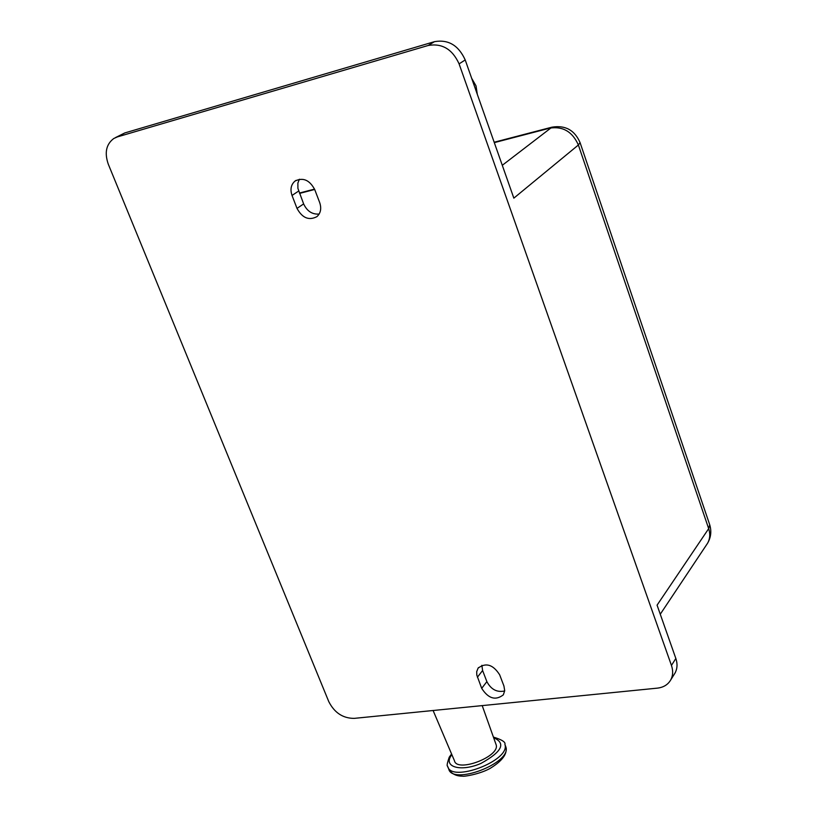 <?xml version="1.0" encoding="UTF-8"?>
<svg xmlns="http://www.w3.org/2000/svg" width="817" height="817" viewBox="0 0 817 817"><rect width="100%" height="100%" fill="white"/><g stroke="black" fill="none" stroke-linecap="round" stroke-linejoin="round"><path stroke-width="1.23" d="M495.868 743.97L496.174 744.849C500.198 756.542 456.826 773.005 454.426 760.688L433.102 710.504M471.644 78.248L476.025 85.877L477.312 94.343M706.695 544.561L707.481 543.387C710.024 538.985 710.422 534.063 708.676 528.64L657.072 605.152L675.843 658.471L671.451 665.426C673.269 670.818 673.004 675.7 670.655 680.05C667.877 684.728 663.445 687.424 657.358 688.139L354.149 718.378C342.905 718.347 334.439 712.751 328.771 701.599L108.324 164.278C104.331 152.84 106.149 144.252 113.788 138.502L117.331 136.919L428.2 45.476C442.099 43.056 452.404 49.194 459.093 63.879L671.451 665.426M674.321 674.168L675.036 673.034C677.375 668.694 677.64 663.833 675.843 658.471M481.867 665.304L482.602 670.522L486.871 681.633C491.048 689.497 496.991 692.612 504.681 690.968M503.936 686.025L504.702 690.753L503.343 694.838C495.572 700.812 488.362 698.658 481.703 688.353L476.801 675.087L476.699 671.666L478.088 668.143C485.88 662.301 493.07 664.517 499.657 674.791L503.936 686.025M299.379 179.229L297.878 183.059L297.909 188.349L303.628 203.913C307.069 211.215 312.247 214.585 319.161 214.044M292.026 195.447C289.994 189.36 291.005 184.55 295.039 181.047C303.015 177.156 309.572 179.985 314.719 189.534L319.692 202.585C321.653 208.488 320.713 213.186 316.894 216.658C308.897 220.774 302.27 218.016 297.01 208.396L292.026 195.447L298.685 191.025M459.093 63.879L465.21 59.947L513.842 198.143L578.375 144.997L708.676 528.64L709.728 524.8L580.07 142.618C574.688 130.138 565.323 124.991 551.965 127.166L502.281 165.3M117.331 136.919L124.776 132.946L115.401 137.634M124.776 132.946L434.481 41.667L428.2 45.476M465.21 59.947C458.562 45.343 448.319 39.247 434.481 41.667M505.427 745.778L505.876 746.963C511.912 763.088 451.607 785.995 448.656 768.674L448.145 767.388M451.566 753.979L449.238 757.185C447.154 763.252 446.633 766.244 447.655 766.152C450.586 783.421 510.921 760.515 504.906 744.43L505.876 746.963C505.652 747.933 510.247 756.205 489.945 768.491C479.446 774.312 463.321 776.834 462.483 776.15C456.601 776.211 452.158 774.138 449.146 769.92M493.652 737.751C506.254 743.204 502.047 751.742 481.009 763.384C461.605 771.922 443.682 767.357 450.81 756.144L451.842 754.622M299.594 193.404L314.688 189.462M494.305 142.628L550.055 128.095C563.066 126.175 572.503 131.813 578.375 144.997L580.07 142.618M709.524 524.197L709.728 524.8C711.689 531.336 710.943 537.535 707.481 543.387L660.269 614.221M486.871 681.633L481.703 688.353M482.602 670.522L477.404 677.201M303.628 203.913L297.01 208.396M496.174 744.849L482.214 705.612M504.906 744.43C505.774 742.153 501.944 739.702 493.417 737.087M551.679 127.238L494.162 142.24M314.545 189.105L299.461 193.037M478.537 667.581L478.088 668.143M296.101 180.353L295.039 181.047M675.036 673.034L670.655 680.05"/></g></svg>
